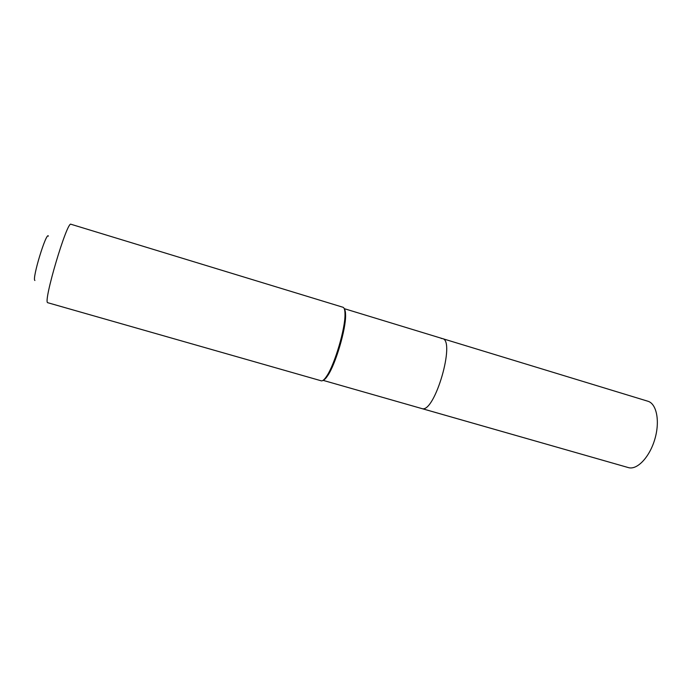 <?xml version="1.0" encoding="UTF-8"?>
<svg xmlns="http://www.w3.org/2000/svg" width="692" height="692" viewBox="0 0 692 692"><rect width="100%" height="100%" fill="white"/><g stroke="black" fill="none" stroke-linecap="round" stroke-linejoin="round"><path stroke-width="1.04" d="M344.235 308.649L442.387 338.578C455.89 340.179 434.792 413.063 422.085 408.635L628.864 467.731L422.085 408.635C434.792 413.063 455.89 340.179 442.387 338.578L441.185 338.449M323.398 380.107C324.617 379.683 326.096 378.135 327.826 375.471C335.629 364.044 345.931 329.167 345.585 315.336C345.576 312.153 345.178 310.059 344.382 309.039M321.477 380.877L47.705 302.698C42.861 302.326 67.254 220.229 70.999 224.269L342.964 307.257C344.305 307.698 344.988 310.042 344.997 314.298C345.343 328.466 334.755 364.312 326.771 376.024C324.591 379.372 322.827 380.989 321.477 380.877M34.903 280.502C31.737 279.3 46.433 231.05 48.414 236.11M442.387 338.578L647.876 401.23C656.561 403.652 660.107 420.944 654.961 438.745C649.926 456.59 637.652 469.833 628.864 467.731L323.06 380.349M345.585 315.336L344.997 314.298M327.826 375.471L326.771 376.024"/></g></svg>
